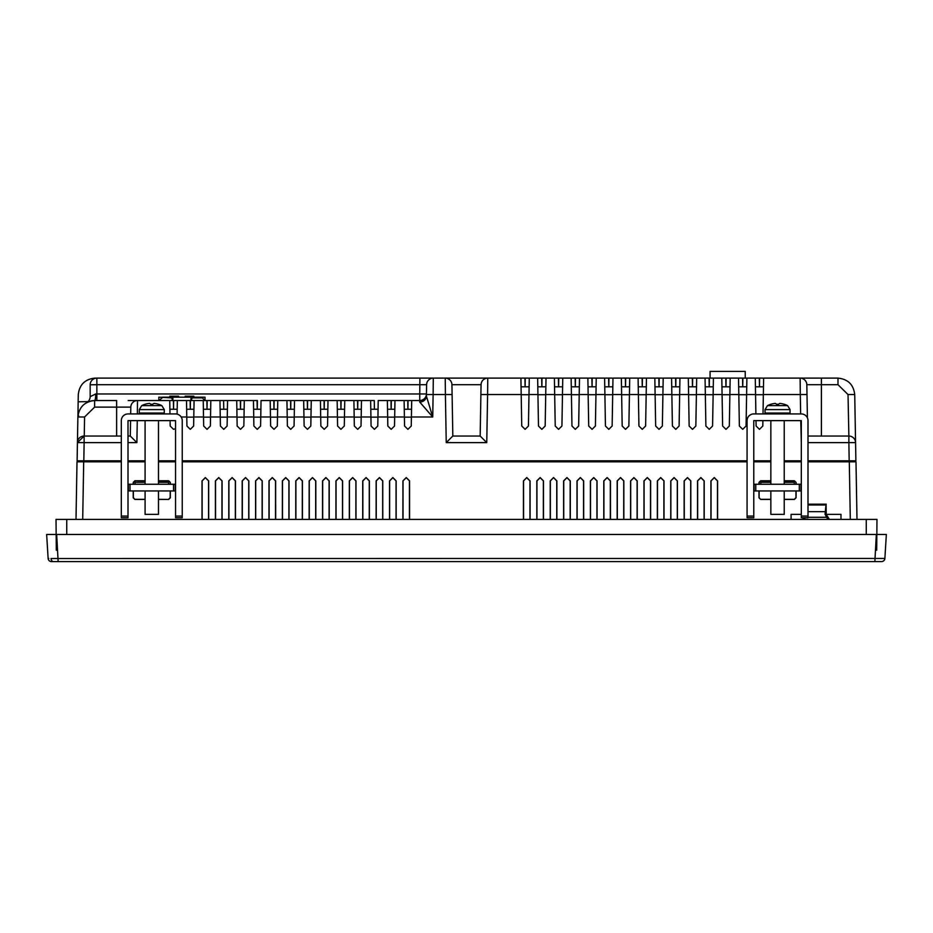 <?xml version="1.0" encoding="UTF-8"?>
<svg xmlns="http://www.w3.org/2000/svg" width="933" height="933" viewBox="0 0 933 933"><rect width="100%" height="100%" fill="white"/><g stroke="black" fill="none" stroke-linecap="round" stroke-linejoin="round"><path stroke-width="1.4" d="M770.845 490.945L770.845 514.375L784.233 514.375L784.233 490.945M776.408 404.246L778.67 404.246L776.408 404.246A22.159 5.435 -90 0 0 775.3 403.441A22.159 21.482 -90 0 0 770.938 404.246L770.845 404.246A22.322 22.322 0 0 0 767.497 405.61L787.58 405.61A22.322 22.322 0 0 0 784.233 404.246L784.14 404.246A22.159 21.482 90 0 0 779.766 403.441A22.159 5.435 90 0 0 778.67 404.246M770.845 420.631L770.845 484.25M784.233 420.631L784.233 484.25M145.082 490.945L145.082 514.375L158.482 514.375L158.482 490.945M150.656 404.246L152.907 404.246L150.656 404.246A22.159 5.435 -90 0 0 149.548 403.441A22.159 21.482 -90 0 0 145.175 404.246L145.082 404.246A22.322 22.322 0 0 0 141.734 405.61L161.829 405.61A22.322 22.322 0 0 0 158.482 404.246L158.377 404.246A22.159 21.482 90 0 0 154.015 403.441A22.159 5.435 90 0 0 152.907 404.246M145.082 420.631L145.082 484.25M158.482 420.631L158.482 484.25M827.758 519.401L825.087 514.211L827.886 519.401M53.414 561.584A3.347 2.367 -90 0 1 51.058 558.529L884.881 558.447A3.347 3.347 0 0 1 881.545 561.584L51.455 561.584A3.347 3.347 0 0 1 48.119 558.447L48.784 558.505M208.689 519.401L208.677 480.892L205.353 477.568L202.018 480.892L202.006 519.401M208.549 519.401L208.56 480.892L205.353 477.684L202.134 480.892L202.146 519.401M717.594 519.401L717.582 480.892L714.258 477.568L710.934 480.892L710.923 519.401M717.465 519.401L717.477 480.892L714.258 477.684L711.039 480.892L711.051 519.401M704.205 519.401L704.193 480.892L700.87 477.568L697.534 480.892L697.522 519.401M704.065 519.401L704.077 480.892L700.87 477.684L697.651 480.892L697.662 519.401M690.817 519.401L690.805 480.892L687.469 477.568L684.146 480.892L684.134 519.401M690.677 519.401L690.688 480.892L687.469 477.684L684.262 480.892L684.274 519.401M677.416 519.401L677.405 480.892L674.081 477.568L670.757 480.892L670.745 519.401M677.288 519.401L677.3 480.892L674.081 477.684L670.862 480.892L670.874 519.401M664.028 519.401L664.016 480.892L660.692 477.568L657.357 480.892L657.345 519.401M663.888 519.401L663.899 480.892L660.692 477.684L657.473 480.892L657.485 519.401M650.639 519.401L650.628 480.892L647.292 477.568L643.968 480.892L643.957 519.401M650.499 519.401L650.511 480.892L647.292 477.684L644.085 480.892L644.097 519.401M637.239 519.401L637.227 480.892L633.904 477.568L630.58 480.892L630.568 519.401M637.111 519.401L637.122 480.892L633.904 477.684L630.685 480.892L630.696 519.401M623.85 519.401L623.839 480.892L620.515 477.568L617.18 480.892L617.168 519.401M623.71 519.401L623.722 480.892L620.515 477.684L617.296 480.892L617.308 519.401M610.462 519.401L610.45 480.892L607.115 477.568L603.791 480.892L603.779 519.401M610.322 519.401L610.334 480.892L607.115 477.684L603.908 480.892L603.919 519.401M597.062 519.401L597.05 480.892L593.726 477.568L590.402 480.892L590.391 519.401M596.933 519.401L596.945 480.892L593.726 477.684L590.507 480.892L590.519 519.401M583.673 519.401L583.661 480.892L580.338 477.568L577.014 480.892L577.002 519.401M583.533 519.401L583.545 480.892L580.338 477.684L577.119 480.892L577.13 519.401M570.285 519.401L570.273 480.892L566.937 477.568L563.614 480.892L563.602 519.401M570.145 519.401L570.156 480.892L566.937 477.684L563.73 480.892L563.742 519.401M556.884 519.401L556.873 480.892L553.549 477.568L550.225 480.892L550.213 519.401M556.756 519.401L556.768 480.892L553.549 477.684L550.33 480.892L550.342 519.401M543.496 519.401L543.484 480.892L540.16 477.568L536.837 480.892L536.825 519.401M543.356 519.401L543.368 480.892L540.16 477.684L536.942 480.892L536.953 519.401M530.107 519.401L530.096 480.892L526.76 477.568L523.436 480.892L523.425 519.401M529.967 519.401L529.979 480.892L526.76 477.684L523.553 480.892L523.565 519.401M222.077 519.401L222.066 480.892L218.742 477.568L215.418 480.892L215.406 519.401M221.949 519.401L221.961 480.892L218.742 477.684L215.523 480.892L215.535 519.401M235.478 519.401L235.466 480.892L232.13 477.568L228.807 480.892L228.795 519.401M235.338 519.401L235.349 480.892L232.13 477.684L228.923 480.892L228.935 519.401M248.866 519.401L248.854 480.892L245.531 477.568L242.195 480.892L242.183 519.401M248.726 519.401L248.738 480.892L245.531 477.684L242.312 480.892L242.323 519.401M262.255 519.401L262.243 480.892L258.919 477.568L255.595 480.892L255.584 519.401M262.126 519.401L262.138 480.892L258.919 477.684L255.7 480.892L255.712 519.401M275.655 519.401L275.643 480.892L272.308 477.568L268.984 480.892L268.972 519.401M275.515 519.401L275.527 480.892L272.308 477.684L269.101 480.892L269.112 519.401M289.043 519.401L289.032 480.892L285.708 477.568L282.372 480.892L282.361 519.401M288.903 519.401L288.915 480.892L285.708 477.684L282.489 480.892L282.501 519.401M302.432 519.401L302.42 480.892L299.096 477.568L295.773 480.892L295.761 519.401M302.304 519.401L302.315 480.892L299.096 477.684L295.878 480.892L295.889 519.401M315.832 519.401L315.821 480.892L312.485 477.568L309.161 480.892L309.15 519.401M315.692 519.401L315.704 480.892L312.485 477.684L309.278 480.892L309.289 519.401M329.221 519.401L329.209 480.892L325.885 477.568L322.55 480.892L322.538 519.401M329.081 519.401L329.092 480.892L325.885 477.684L322.666 480.892L322.678 519.401M342.609 519.401L342.598 480.892L339.274 477.568L335.95 480.892L335.938 519.401M342.481 519.401L342.493 480.892L339.274 477.684L336.055 480.892L336.067 519.401M355.998 519.401L355.986 480.892L352.662 477.568L349.339 480.892L349.327 519.401M355.87 519.401L355.881 480.892L352.662 477.684L349.455 480.892L349.467 519.401M369.398 519.401L369.386 480.892L366.063 477.568L362.727 480.892L362.715 519.401M369.258 519.401L369.27 480.892L366.063 477.684L362.844 480.892L362.855 519.401M382.787 519.401L382.775 480.892L379.451 477.568L376.127 480.892L376.116 519.401M382.658 519.401L382.67 480.892L379.451 477.684L376.232 480.892L376.244 519.401M396.175 519.401L396.163 480.892L392.84 477.568L389.516 480.892L389.504 519.401M396.047 519.401L396.059 480.892L392.84 477.684L389.632 480.892L389.644 519.401M409.575 519.401L409.564 480.892L406.24 477.568L402.904 480.892L402.893 519.401M409.435 519.401L409.447 480.892L406.24 477.684L403.021 480.892L403.033 519.401M762.809 378.11L755.275 378.11L755.893 413.937M746.062 378.11L738.528 378.11L739.368 426.043L742.715 429.332L746.062 426.043L746.901 378.11L742.89 378.11L756.115 378.11M729.326 378.11L726.142 378.11L729.326 378.11M712.579 378.11L709.407 378.11L713.418 378.11L709.407 378.11L709.255 386.81M679.107 378.11L688.309 378.11L689.149 426.043L692.496 429.332L695.843 426.043L696.683 378.11L689.149 378.11M662.36 378.11L655.666 378.11M645.624 378.11L638.93 378.11M628.877 378.11L622.183 378.11M612.141 378.11L605.447 378.11M595.406 378.11L588.7 378.11M578.658 378.11L571.964 378.11M561.923 378.11L555.228 378.11M545.175 378.11L538.481 378.11M528.44 378.11L521.745 378.11M377.935 416.993L378.215 400.537L391.009 400.537L391.16 409.249L391.324 400.537L387.37 400.537L387.661 416.993L377.935 416.993L377.772 426.043L374.425 429.332L371.077 426.043L370.926 416.993L361.188 416.993L361.036 426.043L357.689 429.332L354.342 426.043L354.178 416.993L344.452 416.993L344.289 426.043L340.942 429.332L337.594 426.043L337.443 416.993L327.716 416.993L327.553 426.043L324.206 429.332L320.859 426.043L320.695 416.993L310.969 416.993L310.817 426.043L307.47 429.332L304.123 426.043L303.96 416.993L294.233 416.993L294.07 426.043L290.723 429.332L287.376 426.043L287.224 416.993L277.486 416.993L277.334 426.043L273.987 429.332L270.64 426.043L270.477 416.993L260.75 416.993L260.587 426.043L257.24 429.332L253.893 426.043L253.741 416.993L244.014 416.993L243.851 426.043L240.504 429.332L237.157 426.043L236.994 416.993L227.267 416.993L227.116 426.043L223.768 429.332L220.421 426.043L220.258 416.993L210.531 416.993L210.368 426.043L207.021 429.332L203.674 426.043L203.522 416.993L193.784 416.993L193.632 426.043L190.285 429.332L186.938 426.043L186.775 416.993L181.177 416.993M391.324 400.537L407.756 400.537L404.117 400.537L404.56 426.043L407.908 429.332L411.255 426.043L411.698 400.537L419.745 400.537L419.71 402.041L432.725 416.993L411.418 416.993M387.661 416.993L387.825 426.043L391.172 429.332L394.519 426.043L394.962 400.537M170.098 420.631L170.191 426.043L173.538 429.332L175.556 428.667M738.819 394.554L729.874 394.554L729.326 426.043L725.979 429.332L722.632 426.043L722.084 394.554L713.139 394.554L712.579 426.043L709.232 429.332L705.884 426.043L705.336 394.554L696.391 394.554M688.601 394.554L679.656 394.554L679.107 426.043L675.76 429.332L672.413 426.043L671.853 394.554L662.908 394.554L663.2 378.11L675.585 378.11L671.573 378.11L671.853 394.554M662.908 394.554L662.36 426.043L659.013 429.332L655.666 426.043L655.118 394.554L646.172 394.554L646.464 378.11L654.826 378.11L655.118 394.554M646.172 394.554L645.624 426.043L642.277 429.332L638.93 426.043L638.382 394.554L629.437 394.554L629.717 378.11L638.09 378.11L638.382 394.554M629.437 394.554L628.877 426.043L625.53 429.332L622.183 426.043L621.635 394.554L612.689 394.554L612.981 378.11L621.355 378.11L621.635 394.554M612.689 394.554L612.141 426.043L608.794 429.332L605.447 426.043L604.899 394.554L595.954 394.554L596.234 378.11L604.607 378.11L604.899 394.554M595.954 394.554L595.406 426.043L592.058 429.332L588.711 426.043L588.152 394.554L579.206 394.554L579.498 378.11L587.872 378.11L588.152 394.554M579.206 394.554L578.658 426.043L575.311 429.332L571.964 426.043L571.416 394.554L562.471 394.554L562.762 378.11L571.124 378.11L571.416 394.554M562.471 394.554L561.923 426.043L558.575 429.332L555.228 426.043L554.68 394.554L545.723 394.554L546.015 378.11L554.389 378.11L554.68 394.554M545.723 394.554L545.175 426.043L541.828 429.332L538.481 426.043L537.933 394.554L528.988 394.554L529.279 378.11L537.653 378.11L537.933 394.554M528.988 394.554L528.44 426.043L525.092 429.332L521.745 426.043L521.197 394.554L487.597 394.554L486.758 442.615L480.168 436.038L481.066 384.688L480.168 436.038L452.832 436.038L451.934 384.688L452.832 436.038L446.242 442.615L445.403 394.554L433.122 394.554L432.725 416.993L426.404 396.059L426.603 384.688L426.428 394.554L433.122 394.554L433.297 378.11L520.906 378.11L521.197 394.554M762.902 420.631L762.809 426.043L759.462 429.332L756.115 426.043L756.01 420.631M227.267 416.993L227.559 400.537L223.92 400.537L240.352 400.537L240.504 409.249L240.656 400.537L257.088 400.537L257.24 409.249M807.407 417.867L806.823 384.688L807.407 417.867M795.966 490.945L795.966 497.651L794.286 499.33L784.233 499.33M795.966 484.25L795.966 482.548L794.403 480.763L796.082 482.443L796.082 484.25M759.1 484.25L759.1 482.548L760.78 480.88L770.845 480.88M784.233 480.88L794.298 480.88M759.112 490.945L759.112 497.651L760.663 499.447L758.984 497.779L758.984 490.945M770.845 499.33L760.78 499.33M760.792 484.25L760.792 482.303L770.845 482.303M784.233 482.303L794.275 482.303L794.275 484.25M133.349 490.945L133.349 497.651L134.9 499.447L145.082 499.447M170.331 490.945L170.331 497.779L168.651 499.447L158.482 499.33M145.082 499.33L135.028 499.33M168.535 499.33L170.203 497.651L170.214 490.945M170.214 484.25L170.214 482.548L168.651 480.763L158.482 480.763M133.232 484.25L133.232 482.443L134.912 480.763L145.082 480.88M158.482 480.88L168.535 480.88M135.017 480.88L133.349 482.548L133.349 484.25M135.04 484.25L135.04 482.303L145.082 482.303M158.482 482.303L168.523 482.303L168.523 484.25M411.698 400.537L407.756 400.537L407.908 409.249L408.059 400.537L411.698 400.537M374.273 400.537L370.634 400.537L374.273 400.537L374.425 409.249L374.273 400.537M361.188 416.993L361.479 400.537L353.899 400.537L357.537 400.537L357.689 409.249L357.84 400.537L370.634 400.537L370.926 416.993M344.452 416.993L344.744 400.537L337.151 400.537L340.79 400.537L340.942 409.249L341.105 400.537L353.899 400.537L354.178 416.993M327.716 416.993L327.996 400.537L320.416 400.537L324.054 400.537L324.206 409.249L324.357 400.537L337.151 400.537L337.443 416.993M310.969 416.993L311.26 400.537L303.668 400.537L307.307 400.537L307.458 409.249L307.622 400.537L320.416 400.537L320.695 416.993M294.233 416.993L294.513 400.537L286.932 400.537L290.571 400.537L290.723 409.249L290.874 400.537L303.668 400.537L303.96 416.993M277.486 416.993L277.777 400.537L270.197 400.537L273.836 400.537L273.987 409.249L274.139 400.537L286.932 400.537L287.224 416.993M223.605 400.537L219.966 400.537L223.605 400.537L223.757 409.249L223.605 400.537M128.171 400.537L173.386 400.537L173.538 409.249L173.701 400.537L190.134 400.537L190.285 409.249L190.437 400.537L206.869 400.537L207.021 409.249L207.173 400.537L210.811 400.537L204.957 400.537L201.68 397.19L205.027 397.19L205.027 400.537M90.991 400.945L86.652 402.555A6.694 6.694 0 0 0 90.163 396.665L90.163 384.804L90.163 396.665L95.737 393.959A6.694 1.12 -90 0 1 94.618 400.537L116.625 400.537L116.625 407.126L94.618 407.126L94.618 400.537C84.658 401.563 79.072 407.045 77.882 416.993L77.439 442.615A6.694 6.694 0 0 1 84.133 436.038L121.313 436.038M210.531 416.993L210.811 400.537L219.966 400.537L220.258 416.993M236.994 416.993L236.714 400.537L244.294 400.537L244.014 416.993M257.251 409.249L257.403 400.537L253.449 400.537L253.741 416.993M260.75 416.993L261.042 400.537L270.197 400.537L270.477 416.993M135.04 400.537L137.501 400.537L137.361 413.937M808.001 504.321L826.102 504.321L826.102 514.375M825.95 504.963L825.052 514.41L825.95 504.963L808.001 504.963M90.163 384.804L96.857 384.688L96.857 378.11A6.694 6.694 0 0 0 90.163 384.804A6.694 6.694 0 0 1 96.857 378.11L433.297 378.11A6.694 6.694 0 0 0 426.603 384.688L96.857 384.688L96.857 393.959L419.745 393.959L419.908 378.11M679.656 394.554L679.935 378.11L672.413 378.11M696.683 378.11L705.056 378.11L705.336 394.554M709.22 386.81L709.068 378.11L705.056 378.11L709.407 378.11M713.139 394.554L713.418 378.11L721.792 378.11L722.084 394.554M725.956 386.81L725.804 378.11L721.792 378.11L726.142 378.11L725.991 386.81M729.874 394.554L730.166 378.11L726.142 378.11M729.419 378.11L739.368 378.11M763.019 413.937L763.637 378.11L837.986 378.11C847.957 379.136 853.532 384.618 854.721 394.554L855.888 460.809L849.182 460.809L848.867 442.615L808.001 442.615M451.934 384.688A6.694 6.694 0 0 0 445.239 378.11A6.694 6.694 0 0 1 451.934 384.688L481.066 384.688A6.694 6.694 0 0 1 487.761 378.11L445.239 378.11L445.403 394.554L452.108 394.554M709.068 378.11L705.884 378.11M725.804 378.11L722.632 378.11M78.022 461.812L78.045 460.809L83.737 460.809L83.713 461.812M849.287 461.812L849.263 460.809L854.955 460.809L854.978 461.812M121.313 442.615L84.133 442.615L83.818 460.809L121.313 460.809M128.008 460.809L145.082 460.809M158.482 460.809L175.556 460.809M182.25 460.809L747.065 460.809M753.771 460.809L770.845 460.809M784.233 460.809L801.307 460.809M808.001 460.809L849.182 460.809M83.818 460.809L77.112 460.809L77.439 442.615A6.694 6.694 0 0 1 84.133 436.038L77.439 442.615L84.133 442.615L84.133 436.038M128.008 436.038L130.293 436.038L130.562 420.631L130.293 436.038L136.883 442.615L128.008 442.615M77.194 456.494L77.497 438.778M78.652 415.745L77.906 415.617L77.521 437.694M77.964 415.628L78.15 401.796L87.97 401.622M95.014 378.11C85.043 379.136 79.468 384.618 78.279 394.554L78.15 401.796M77.719 426.043L77.882 416.993C79.072 407.045 84.658 401.563 94.618 400.537M130.678 413.937L130.807 407.126L130.678 413.937M172.873 400.537L171.194 397.19L172.873 397.19L172.873 400.537L169.748 400.537L169.981 413.937M855.888 460.809L854.721 394.554L848.027 394.554L837.986 384.688L806.823 384.688A6.694 6.694 0 0 0 800.129 378.11L800.304 394.554L763.357 394.554M855.281 426.043L854.721 394.554M808.001 436.038L848.867 436.038L848.027 394.554M177.095 414.112L177.34 400.537M186.495 400.537L186.775 416.993M193.784 416.993L194.076 400.537L190.95 400.537L190.95 397.19L192.63 397.19L190.95 400.537M203.231 400.537L203.522 416.993M801.307 442.44L800.759 420.631M855.561 442.615A6.694 6.694 0 0 0 848.867 436.038L848.867 442.615L855.561 442.615A6.694 6.694 0 0 0 848.867 436.038M92.647 400.654L91.037 400.933M481.066 384.688A6.694 6.694 0 0 1 487.761 378.11L487.597 394.554L480.892 394.554M800.129 378.11A6.694 6.694 0 0 1 806.823 384.688A6.694 6.694 0 0 0 800.129 378.11M130.807 407.126A6.694 6.694 0 0 1 137.501 400.537A6.694 6.694 0 0 0 130.807 407.126L116.625 407.126L116.625 436.038M95.737 393.959L96.857 393.959L96.857 400.537M426.404 396.059A6.694 6.099 1 0 1 419.71 402.041M426.439 393.959A6.694 6.694 0 0 1 419.745 400.537L419.745 393.959L426.439 393.959A6.694 6.694 0 0 1 419.745 400.537M705.208 386.81L713.267 386.81M688.461 386.81L696.531 386.81M671.725 386.81L679.784 386.81M654.978 386.81L663.048 386.81M638.242 386.81L646.312 386.81M621.506 386.81L629.565 386.81M604.759 386.81L612.829 386.81M588.023 386.81L596.082 386.81M571.276 386.81L579.346 386.81M554.54 386.81L562.599 386.81M537.805 386.81L545.863 386.81M521.057 386.81L529.128 386.81M755.427 386.81L763.486 386.81M738.679 386.81L746.75 386.81M721.944 386.81L730.014 386.81M411.546 409.249L404.269 409.249M394.811 409.249L387.522 409.249M378.063 409.249L370.786 409.249M361.328 409.249L354.05 409.249M344.592 409.249L337.303 409.249M327.845 409.249L320.567 409.249M311.109 409.249L303.82 409.249M294.362 409.249L287.084 409.249M277.626 409.249L270.348 409.249M260.89 409.249L253.601 409.249M244.143 409.249L236.865 409.249M227.407 409.249L220.118 409.249M210.66 409.249L203.382 409.249M193.924 409.249L186.647 409.249M177.188 409.249L169.899 409.249M825.087 514.375L840.995 514.375L840.995 519.401L840.995 514.375M826.102 504.321L826.23 514.375L829.437 519.401M808.001 504.193L826.218 504.193M758.995 484.25L758.995 482.443L760.663 480.763L770.845 480.763M784.233 480.763L794.403 480.763M796.082 490.945L796.082 497.779L794.415 499.447L784.233 499.447M770.845 499.447L760.663 499.447M801.307 514.375L791.079 514.375L791.079 519.401M76.005 519.401L77.007 461.812L121.313 461.812M128.008 461.812L145.082 461.812M158.482 461.812L175.556 461.812M182.25 461.812L747.065 461.812M753.771 461.812L770.845 461.812M784.233 461.812L801.307 461.812M808.001 461.812L855.993 461.812L856.995 519.401M145.082 480.763L134.912 480.763M168.651 480.763L170.331 482.443L170.331 484.25M158.482 499.447L168.651 499.447M134.9 499.447L133.232 497.779L133.232 490.945M802.648 519.401L803.721 517.722M791.079 514.375L791.102 519.401M56.295 550.225L56.027 519.401L876.973 519.401L876.705 550.225M874.326 561.584L877.673 561.584L874.326 561.584M55.327 561.584L58.674 561.584L55.327 561.584M55.735 558.482L53.193 558.517M48.119 558.447L46.65 534.469L876.32 534.469L874.862 561.584M56.68 534.469L58.138 561.584M876.32 534.469L886.35 534.469L884.881 558.447M804.328 519.401L805.296 517.722M804.199 519.401L805.156 517.722M185.212 397.19L185.212 396.187L185.189 397.19L185.201 396.187L193.796 396.187L193.796 397.19M178.611 396.187L178.565 397.19M169.829 397.19L169.829 396.187L178.565 396.187M178.448 396.187L178.448 397.19M169.876 396.187L169.876 397.19M192.63 397.866L201.68 397.866M158.808 400.537L158.808 397.19L171.194 397.866M158.867 400.537L162.155 397.866M201.68 397.19L192.63 397.19M171.194 397.19L162.155 397.19M190.95 397.19L172.873 397.19M710.071 378.11L710.071 371.416L745.234 371.416L745.234 378.11M121.313 516.054L121.313 420.631A6.694 6.694 0 0 1 128.008 413.937L175.556 413.937A6.694 6.694 0 0 1 182.25 420.631L182.25 517.722L175.556 517.722L175.556 420.631L128.008 420.631L128.008 517.722L121.313 517.722L121.313 516.054L128.008 516.054M173.538 490.945L173.538 484.25L175.217 484.25L175.217 490.945L128.346 490.945L128.346 484.25L130.014 484.25L130.014 490.945M173.538 484.25L130.014 484.25M747.065 516.054L747.065 420.631A6.694 6.694 0 0 1 753.771 413.937L801.307 413.937A6.694 6.694 0 0 1 808.001 420.631L808.001 517.722L801.307 517.722L801.307 420.631L753.771 420.631L753.771 517.722L747.065 517.722L747.065 516.054L753.771 516.054M799.301 490.945L799.301 484.25L800.969 484.25L800.969 490.945L754.097 490.945L754.097 484.25L755.777 484.25L755.777 490.945M799.301 484.25L755.777 484.25M765.935 413.937L765.037 413.039L790.041 413.039L790.041 409.599L787.58 405.61M765.037 413.039L765.037 409.599L790.041 409.599M140.172 413.937L139.285 413.039L164.278 413.039L164.278 409.599L161.829 405.61M139.285 413.039L139.285 409.599L164.278 409.599M826.545 517.29L808.001 517.29M821.402 436.038L821.402 378.11M404.397 416.993L394.671 416.993M137.268 420.631L136.883 442.615M800.642 413.937L800.304 394.554L806.998 394.554M755.555 394.554L746.61 394.554M486.758 442.615L446.242 442.615M742.89 378.11L742.738 386.81L742.551 378.11M759.625 378.11L759.474 386.81L759.287 378.11M525.256 378.11L525.104 386.81L524.929 378.11M542.003 378.11L541.851 386.81L541.665 378.11M558.739 378.11L558.587 386.81L558.4 378.11M575.474 378.11L575.323 386.81L575.148 378.11M592.222 378.11L592.07 386.81L591.884 378.11M608.957 378.11L608.806 386.81L608.631 378.11M625.705 378.11L625.553 386.81M625.518 386.81L625.367 378.11M642.44 378.11L642.289 386.81M642.254 386.81L642.102 378.11M659.188 378.11L659.025 386.81M659.001 386.81L658.85 378.11M675.924 378.11L675.772 386.81M675.737 386.81L675.585 378.11M692.659 378.11L692.508 386.81M692.484 386.81L692.333 378.11M837.986 384.688L837.986 378.11M94.618 407.126L84.576 416.993L77.882 416.993M84.576 416.993L84.25 436.038M86.372 401.656L86.361 402.729M433.297 378.11A6.694 6.694 0 0 0 426.603 384.688M705.336 394.706L713.127 394.706M688.601 394.706L696.391 394.706M671.865 394.706L679.656 394.706M655.118 394.706L662.908 394.706M638.382 394.706L646.172 394.706M621.635 394.706L629.425 394.706M604.899 394.706L612.689 394.706M588.163 394.706L595.942 394.706M571.416 394.706L579.206 394.706M554.68 394.706L562.471 394.706M537.933 394.706L545.723 394.706M521.197 394.706L528.988 394.706M755.567 394.706L763.357 394.706M738.819 394.706L746.61 394.706M722.084 394.706L729.874 394.706M411.406 417.144L404.409 417.144M394.671 417.144L387.661 417.144M377.935 417.144L370.926 417.144M361.188 417.144L354.178 417.144M344.452 417.144L337.443 417.144M327.705 417.144L320.707 417.144M310.969 417.144L303.96 417.144M294.233 417.144L287.224 417.144M277.486 417.144L270.477 417.144M260.75 417.144L253.741 417.144M244.003 417.144L237.005 417.144M227.267 417.144L220.258 417.144M210.531 417.144L203.522 417.144M193.784 417.144L186.775 417.144M850.301 519.401L849.298 461.812M83.702 461.812L82.699 519.401M866.267 534.469L866.267 519.401M66.733 519.401L66.733 534.469M808.001 511.657L825.25 511.657M175.556 516.054L182.25 516.054M801.307 516.054L808.001 516.054M765.037 409.599L767.497 405.61M139.285 409.599L141.734 405.61M164.278 413.039L163.392 413.937M790.041 413.039L789.143 413.937"/></g></svg>
